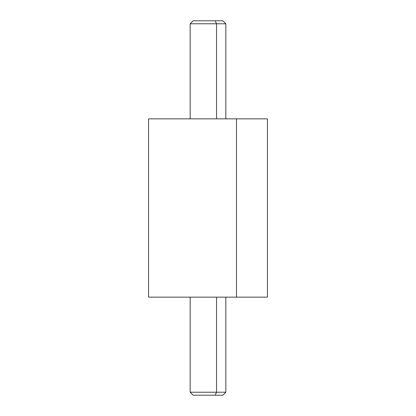 <?xml version="1.0" encoding="UTF-8"?>
<svg xmlns="http://www.w3.org/2000/svg" width="416" height="416" viewBox="0 0 416 416"><rect width="100%" height="100%" fill="white"/><g stroke="black" fill="none" stroke-linecap="round" stroke-linejoin="round"><path stroke-width="0.62" d="M267.431 297.144L236.491 297.144L236.491 118.856L267.431 118.856L267.431 297.144M236.491 118.856L236.491 297.144L148.569 297.144L148.569 118.856L236.491 118.856L179.509 118.856M179.509 297.144L236.491 297.144M200.876 395.2L215.124 395.2L216.549 392.231L215.124 395.2L222.856 395.2L225.831 392.231L216.549 392.231L216.549 297.149L264.456 297.149L151.658 297.149L216.549 297.149L216.549 392.231L190.169 392.231L225.831 392.231L225.831 297.149M216.549 297.149L199.451 297.149M215.124 395.2L193.144 395.2L190.169 392.231L190.169 297.149M199.451 118.851L225.831 118.851L225.831 23.769L216.549 23.769L215.124 20.8L222.856 20.8L225.831 23.769L190.169 23.769L216.549 23.769L216.549 118.851L216.549 23.769L215.124 20.8L200.876 20.8M216.549 118.851L190.169 118.851L190.169 23.769L193.144 20.8L215.124 20.8M225.831 118.851L190.169 118.851"/></g></svg>
